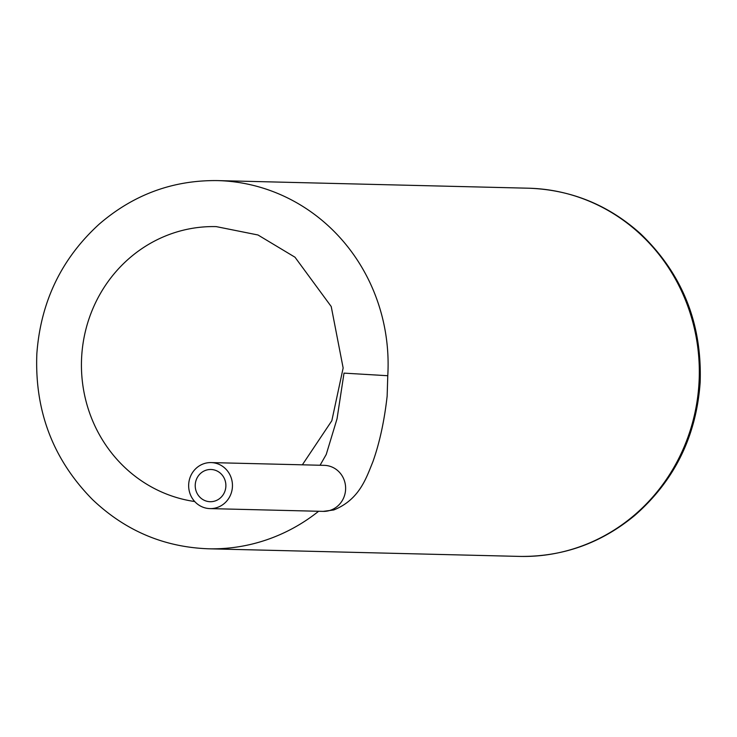 <?xml version="1.0" encoding="UTF-8"?>
<svg xmlns="http://www.w3.org/2000/svg" width="737" height="737" viewBox="0 0 737 737"><rect width="100%" height="100%" fill="white"/><g stroke="black" fill="none" stroke-linecap="round" stroke-linejoin="round"><path stroke-width="1.11" d="M209.99 508.604A23.022 21.907 -88.6 0 0 232.45 486.134A23.022 21.907 -88.6 0 0 211.114 462.587A23.022 21.907 -88.6 0 0 188.69 484.218A23.022 21.907 -88.6 0 0 209.99 508.604L323.156 511.377L333.723 509.976C359.573 499.631 366.28 477.852 372.885 461.767C379.601 442.808 384.355 420.919 387.146 396.101L387.773 375.723L344.013 373.125L337.049 418.763L326.233 454.48L320.061 465.25M195.25 484.633A16.113 15.33 -88.6 0 0 210.156 501.704A16.113 15.33 -88.6 0 0 225.881 485.969A16.113 15.33 -88.6 0 0 210.948 469.487A16.113 15.33 -88.6 0 0 195.25 484.633M194.706 501.529A138.114 131.426 91.4 0 1 81.687 356.422A138.114 131.426 91.4 0 1 216.245 226.618L257.978 234.983L294.993 257.213L331.226 306.537L343.147 367.984L331.825 420.735L302.354 464.817M318.614 511.266A184.158 175.24 91.4 0 1 208.368 548.789L519.576 556.407A184.158 175.24 91.4 0 0 699.266 376.598A184.158 175.24 91.4 0 0 528.586 188.211C571.018 189.722 608.292 204.858 640.398 233.62C682.278 273.694 702.195 323.322 700.15 382.503C696.308 436.304 674.53 480.607 634.806 515.403C601.079 543.289 562.663 556.96 519.576 556.407M208.368 548.789C163.936 547.14 125.336 530.751 92.576 499.631C53.11 459.63 34.538 410.979 36.85 353.677C40.701 301.737 61.484 258.558 99.182 224.159C133.452 194.596 172.845 180.077 217.378 180.593A184.158 175.24 91.4 0 1 387.773 375.723M323.156 511.377A23.022 21.907 -88.6 0 0 329.522 510.548A23.022 21.907 -88.6 0 0 345.469 485.526A23.022 21.907 -88.6 0 0 324.289 465.351L211.114 462.587M217.378 180.593L528.586 188.211"/></g></svg>

